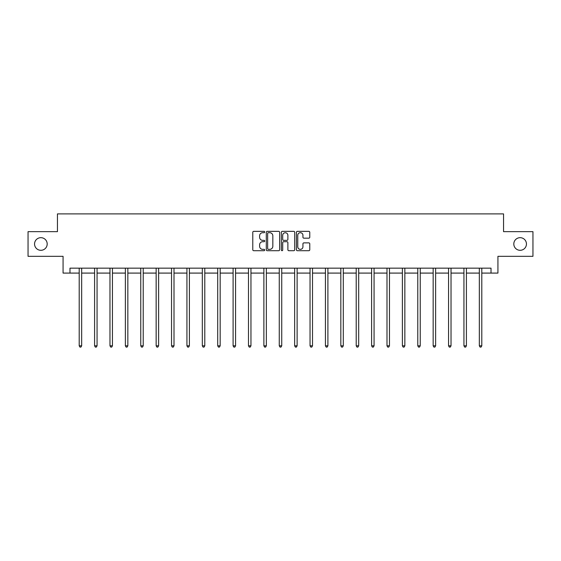 <?xml version="1.0" encoding="UTF-8"?>
<svg xmlns="http://www.w3.org/2000/svg" width="561" height="561" viewBox="0 0 561 561"><rect width="100%" height="100%" fill="white"/><g stroke="black" fill="none" stroke-linecap="round" stroke-linejoin="round"><path stroke-width="0.84" d="M264.715 232.023A0.68 0.68 0 0 0 264.042 231.349L253.747 231.349A0.968 0.968 0 0 0 252.78 232.317L252.78 249.743A0.968 0.968 0 0 0 253.747 250.711L264.042 250.711A0.68 0.68 0 0 0 264.715 250.038A0.68 0.68 0 0 0 264.042 249.357L262.709 249.357A3.1 3.1 0 0 1 259.61 246.258L259.61 244.806A3.1 3.1 0 0 1 262.709 241.707L264.042 241.707A0.68 0.68 0 0 0 264.715 241.027A0.68 0.68 0 0 0 264.042 240.353L262.709 240.353A3.1 3.1 0 0 1 259.61 237.254L259.61 235.802A3.1 3.1 0 0 1 262.709 232.703L264.042 232.703A0.68 0.68 0 0 0 264.715 232.023M513.813 243.986A6.311 6.311 0 0 0 520.124 250.304A6.311 6.311 0 0 0 526.442 243.986A6.311 6.311 0 0 0 520.124 237.675A6.311 6.311 0 0 0 513.813 243.986M34.558 243.986A6.311 6.311 0 0 0 40.876 250.304A6.311 6.311 0 0 0 47.187 243.986A6.311 6.311 0 0 0 40.876 237.675A6.311 6.311 0 0 0 34.558 243.986M308.802 238.173A0.968 0.968 0 0 0 309.77 237.205L309.77 232.317A0.968 0.968 0 0 0 308.802 231.349L297.372 231.349A0.968 0.968 0 0 0 296.404 232.317L296.404 249.743A0.968 0.968 0 0 0 297.372 250.711L308.802 250.711A0.968 0.968 0 0 0 309.77 249.743L309.77 243.839A0.968 0.968 0 0 0 308.802 242.871L303.908 242.871A0.968 0.968 0 0 0 302.94 243.839L302.94 246.77A2.588 2.588 0 0 1 300.352 249.357A2.588 2.588 0 0 1 297.758 246.77L297.758 235.29A2.588 2.588 0 0 1 300.352 232.703A2.588 2.588 0 0 1 302.94 235.29L302.94 237.205A0.968 0.968 0 0 0 303.908 238.173L308.802 238.173M69.978 273.088L69.978 268.158L491.022 268.158L491.022 273.088L497.93 273.088L497.93 256.321L532.95 256.321L532.95 231.658L503.554 231.658L503.554 213.902L57.446 213.902L57.446 231.658L28.05 231.658L28.05 256.321L63.07 256.321L63.07 273.088L79.199 273.088M279.651 232.317A0.968 0.968 0 0 0 278.684 231.349L267.26 231.349A0.968 0.968 0 0 0 266.293 232.317L266.293 249.743A0.968 0.968 0 0 0 267.26 250.711L278.684 250.711A0.968 0.968 0 0 0 279.651 249.743L279.651 232.317M282.316 231.349L293.74 231.349A0.968 0.968 0 0 1 294.707 232.317L294.707 249.743A0.968 0.968 0 0 1 293.74 250.711L288.852 250.711A0.968 0.968 0 0 1 287.884 249.743L287.884 242.675A0.968 0.968 0 0 0 286.916 241.707L283.67 241.707A0.968 0.968 0 0 0 282.702 242.675L282.702 250.038A0.68 0.68 0 0 1 282.022 250.711A0.68 0.68 0 0 1 281.349 250.038L281.349 232.317A0.968 0.968 0 0 1 282.316 231.349M81.668 273.088L94.592 273.088M97.06 273.088L109.977 273.088M112.445 273.088L125.369 273.088M127.838 273.088L140.762 273.088M143.223 273.088L156.147 273.088M158.616 273.088L171.54 273.088M174.008 273.088L186.932 273.088M189.394 273.088L202.318 273.088M204.786 273.088L217.71 273.088M220.171 273.088L233.095 273.088M235.564 273.088L248.488 273.088M250.956 273.088L263.88 273.088M266.342 273.088L279.266 273.088M281.734 273.088L294.658 273.088M297.12 273.088L310.044 273.088M312.512 273.088L325.436 273.088M327.905 273.088L340.829 273.088M343.29 273.088L356.214 273.088M358.682 273.088L371.606 273.088M374.068 273.088L386.992 273.088M389.46 273.088L402.384 273.088M404.853 273.088L417.777 273.088M420.238 273.088L433.162 273.088M435.631 273.088L448.555 273.088M451.023 273.088L463.94 273.088M466.408 273.088L479.332 273.088M481.801 273.088L491.022 273.088M268.326 232.703A0.68 0.68 0 0 0 267.646 233.383L267.646 248.677A0.68 0.68 0 0 0 268.326 249.357L269.729 249.357A3.1 3.1 0 0 0 272.828 246.258L272.828 235.802A3.1 3.1 0 0 0 269.729 232.703L268.326 232.703M287.884 235.34A2.588 2.588 0 0 0 285.297 232.752A2.588 2.588 0 0 0 282.702 235.34L282.702 239.386A0.968 0.968 0 0 0 283.67 240.353L286.916 240.353A0.968 0.968 0 0 0 287.884 239.386L287.884 235.34M81.794 268.158L81.738 268.305A0.989 0.989 0 0 0 81.668 268.67L81.668 345.814L79.199 345.814L79.199 268.67A0.989 0.989 0 0 0 79.129 268.305L79.073 268.158M81.668 345.814L80.924 347.098L79.943 347.098L79.199 345.814M97.186 268.158L97.13 268.305A0.989 0.989 0 0 0 97.06 268.67L97.06 345.814L94.592 345.814L94.592 268.67A0.989 0.989 0 0 0 94.521 268.305L94.458 268.158M97.06 345.814L96.317 347.098L95.328 347.098L94.592 345.814M112.579 268.158L112.516 268.305A0.989 0.989 0 0 0 112.445 268.67L112.445 345.814L109.977 345.814L109.977 268.67A0.989 0.989 0 0 0 109.907 268.305L109.851 268.158M112.445 345.814L111.709 347.098L110.72 347.098L109.977 345.814M127.964 268.158L127.908 268.305A0.989 0.989 0 0 0 127.838 268.67L127.838 345.814L125.369 345.814L125.369 268.67A0.989 0.989 0 0 0 125.299 268.305L125.243 268.158M127.838 345.814L127.095 347.098L126.113 347.098L125.369 345.814M143.357 268.158L143.3 268.305A0.989 0.989 0 0 0 143.223 268.67L143.223 345.814L140.762 345.814L140.762 268.67A0.989 0.989 0 0 0 140.692 268.305L140.629 268.158M143.223 345.814L142.487 347.098L141.498 347.098L140.762 345.814M158.742 268.158L158.686 268.305A0.989 0.989 0 0 0 158.616 268.67L158.616 345.814L156.147 345.814L156.147 268.67A0.989 0.989 0 0 0 156.077 268.305L156.021 268.158M158.616 345.814L157.872 347.098L156.891 347.098L156.147 345.814M174.134 268.158L174.078 268.305A0.989 0.989 0 0 0 174.008 268.67L174.008 345.814L171.54 345.814L171.54 268.67A0.989 0.989 0 0 0 171.47 268.305L171.407 268.158M174.008 345.814L173.265 347.098L172.276 347.098L171.54 345.814M189.527 268.158L189.464 268.305A0.989 0.989 0 0 0 189.394 268.67L189.394 345.814L186.932 345.814L186.932 268.67A0.989 0.989 0 0 0 186.855 268.305L186.799 268.158M189.394 345.814L188.657 347.098L187.669 347.098L186.932 345.814M204.912 268.158L204.856 268.305A0.989 0.989 0 0 0 204.786 268.67L204.786 345.814L202.318 345.814L202.318 268.67A0.989 0.989 0 0 0 202.248 268.305L202.191 268.158M204.786 345.814L204.043 347.098L203.061 347.098L202.318 345.814M220.305 268.158L220.249 268.305A0.989 0.989 0 0 0 220.171 268.67L220.171 345.814L217.71 345.814L217.71 268.67A0.989 0.989 0 0 0 217.64 268.305L217.577 268.158M220.171 345.814L219.435 347.098L218.446 347.098L217.71 345.814M235.697 268.158L235.634 268.305A0.989 0.989 0 0 0 235.564 268.67L235.564 345.814L233.095 345.814L233.095 268.67A0.989 0.989 0 0 0 233.025 268.305L232.969 268.158M235.564 345.814L234.828 347.098L233.839 347.098L233.095 345.814M251.083 268.158L251.026 268.305A0.989 0.989 0 0 0 250.956 268.67L250.956 345.814L248.488 345.814L248.488 268.67A0.989 0.989 0 0 0 248.418 268.305L248.355 268.158M250.956 345.814L250.213 347.098L249.224 347.098L248.488 345.814M266.475 268.158L266.412 268.305A0.989 0.989 0 0 0 266.342 268.67L266.342 345.814L263.88 345.814L263.88 268.67A0.989 0.989 0 0 0 263.803 268.305L263.747 268.158M266.342 345.814L265.605 347.098L264.617 347.098L263.88 345.814M281.86 268.158L281.804 268.305A0.989 0.989 0 0 0 281.734 268.67L281.734 345.814L279.266 345.814L279.266 268.67A0.989 0.989 0 0 0 279.196 268.305L279.14 268.158M281.734 345.814L280.991 347.098L280.009 347.098L279.266 345.814M297.253 268.158L297.197 268.305A0.989 0.989 0 0 0 297.12 268.67L297.12 345.814L294.658 345.814L294.658 268.67A0.989 0.989 0 0 0 294.588 268.305L294.525 268.158M297.12 345.814L296.383 347.098L295.395 347.098L294.658 345.814M312.645 268.158L312.582 268.305A0.989 0.989 0 0 0 312.512 268.67L312.512 345.814L310.044 345.814L310.044 268.67A0.989 0.989 0 0 0 309.974 268.305L309.917 268.158M312.512 345.814L311.776 347.098L310.787 347.098L310.044 345.814M328.031 268.158L327.975 268.305A0.989 0.989 0 0 0 327.905 268.67L327.905 345.814L325.436 345.814L325.436 268.67A0.989 0.989 0 0 0 325.366 268.305L325.303 268.158M327.905 345.814L327.161 347.098L326.172 347.098L325.436 345.814M343.423 268.158L343.36 268.305A0.989 0.989 0 0 0 343.29 268.67L343.29 345.814L340.829 345.814L340.829 268.67A0.989 0.989 0 0 0 340.751 268.305L340.695 268.158M343.29 345.814L342.554 347.098L341.565 347.098L340.829 345.814M358.809 268.158L358.752 268.305A0.989 0.989 0 0 0 358.682 268.67L358.682 345.814L356.214 345.814L356.214 268.67A0.989 0.989 0 0 0 356.144 268.305L356.088 268.158M358.682 345.814L357.939 347.098L356.957 347.098L356.214 345.814M374.201 268.158L374.145 268.305A0.989 0.989 0 0 0 374.068 268.67L374.068 345.814L371.606 345.814L371.606 268.67A0.989 0.989 0 0 0 371.536 268.305L371.473 268.158M374.068 345.814L373.331 347.098L372.343 347.098L371.606 345.814M389.593 268.158L389.53 268.305A0.989 0.989 0 0 0 389.46 268.67L389.46 345.814L386.992 345.814L386.992 268.67A0.989 0.989 0 0 0 386.922 268.305L386.866 268.158M389.46 345.814L388.724 347.098L387.735 347.098L386.992 345.814M404.979 268.158L404.923 268.305A0.989 0.989 0 0 0 404.853 268.67L404.853 345.814L402.384 345.814L402.384 268.67A0.989 0.989 0 0 0 402.314 268.305L402.258 268.158M404.853 345.814L404.109 347.098L403.128 347.098L402.384 345.814M420.371 268.158L420.308 268.305A0.989 0.989 0 0 0 420.238 268.67L420.238 345.814L417.777 345.814L417.777 268.67A0.989 0.989 0 0 0 417.7 268.305L417.643 268.158M420.238 345.814L419.502 347.098L418.513 347.098L417.777 345.814M435.757 268.158L435.701 268.305A0.989 0.989 0 0 0 435.631 268.67L435.631 345.814L433.162 345.814L433.162 268.67A0.989 0.989 0 0 0 433.092 268.305L433.036 268.158M435.631 345.814L434.887 347.098L433.905 347.098L433.162 345.814M451.149 268.158L451.093 268.305A0.989 0.989 0 0 0 451.023 268.67L451.023 345.814L448.555 345.814L448.555 268.67A0.989 0.989 0 0 0 448.484 268.305L448.421 268.158M451.023 345.814L450.28 347.098L449.291 347.098L448.555 345.814M466.542 268.158L466.479 268.305A0.989 0.989 0 0 0 466.408 268.67L466.408 345.814L463.94 345.814L463.94 268.67A0.989 0.989 0 0 0 463.87 268.305L463.814 268.158M466.408 345.814L465.672 347.098L464.683 347.098L463.94 345.814M481.927 268.158L481.871 268.305A0.989 0.989 0 0 0 481.801 268.67L481.801 345.814L479.332 345.814L479.332 268.67A0.989 0.989 0 0 0 479.262 268.305L479.206 268.158M481.801 345.814L481.058 347.098L480.076 347.098L479.332 345.814"/></g></svg>
